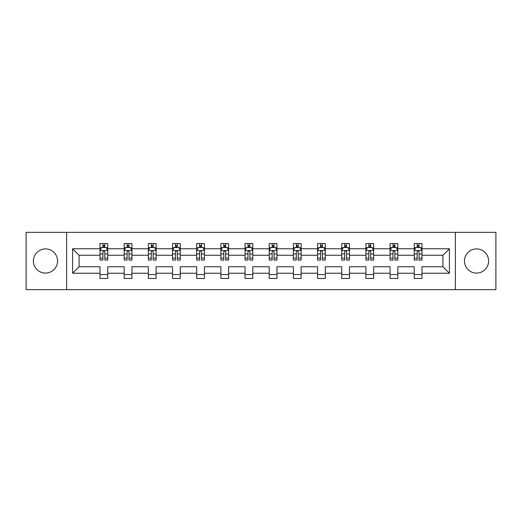 <?xml version="1.0" encoding="UTF-8"?>
<svg xmlns="http://www.w3.org/2000/svg" width="522" height="522" viewBox="0 0 522 522"><rect width="100%" height="100%" fill="white"/><g stroke="black" fill="none" stroke-linecap="round" stroke-linejoin="round"><path stroke-width="0.78" d="M476.534 248.916A12.084 12.084 0 0 0 464.443 261A12.084 12.084 0 0 0 476.534 273.084A12.084 12.084 0 0 0 488.618 261A12.084 12.084 0 0 0 476.534 248.916M45.466 248.916A12.084 12.084 0 0 0 33.382 261A12.084 12.084 0 0 0 45.466 273.084A12.084 12.084 0 0 0 57.557 261A12.084 12.084 0 0 0 45.466 248.916M455.38 232.336L26.1 232.336L26.1 289.664L495.9 289.664L495.9 232.336L455.38 232.336L455.38 289.664M421.991 273.241L421.991 266.735L442.91 266.735L449.416 273.241L421.991 273.241L421.991 278.435L414.24 278.435L414.24 273.241L397.816 273.241L397.816 278.435L390.071 278.435L390.071 273.241L373.648 273.241L373.648 278.435L365.902 278.435L365.902 273.241L349.472 273.241L349.472 278.435L341.727 278.435L341.727 273.241L325.304 273.241L325.304 278.435L317.559 278.435L317.559 273.241L301.129 273.241L301.129 278.435L293.384 278.435L293.384 273.241L276.96 273.241L276.96 278.435L269.215 278.435L269.215 273.241L252.785 273.241L252.785 278.435L245.04 278.435L245.04 273.241L228.616 273.241L228.616 278.435L220.871 278.435L220.871 273.241L204.441 273.241L204.441 278.435L196.696 278.435L196.696 273.241L180.273 273.241L180.273 278.435L172.528 278.435L172.528 273.241L156.098 273.241L156.098 278.435L148.352 278.435L148.352 273.241L131.929 273.241L131.929 278.435L124.184 278.435L124.184 273.241L107.76 273.241L107.76 278.435L100.009 278.435L100.009 273.241L72.584 273.241L72.584 248.759L100.009 248.759L100.009 243.565L107.76 243.565L107.76 248.759L124.184 248.759L124.184 243.565L131.929 243.565L131.929 248.759L148.352 248.759L148.352 243.565L156.098 243.565L156.098 248.759L172.528 248.759L172.528 243.565L180.273 243.565L180.273 248.759L196.696 248.759L196.696 243.565L204.441 243.565L204.441 248.759L220.871 248.759L220.871 243.565L228.616 243.565L228.616 248.759L245.04 248.759L245.04 243.565L252.785 243.565L252.785 248.759L269.215 248.759L269.215 243.565L276.96 243.565L276.96 248.759L293.384 248.759L293.384 243.565L301.129 243.565L301.129 248.759L317.559 248.759L317.559 243.565L325.304 243.565L325.304 248.759L341.727 248.759L341.727 243.565L349.472 243.565L349.472 248.759L365.902 248.759L365.902 243.565L373.648 243.565L373.648 248.759L390.071 248.759L390.071 243.565L397.816 243.565L397.816 248.759L414.24 248.759L414.24 243.565L421.991 243.565L421.991 248.759L449.416 248.759L449.416 273.241M66.62 289.664L66.62 232.336M414.24 248.759L414.24 255.265L397.816 255.265L397.816 248.759M397.816 273.241L397.816 266.735L414.24 266.735L414.24 273.241M390.071 248.759L390.071 255.265L373.648 255.265L373.648 248.759M373.648 273.241L373.648 266.735L390.071 266.735L390.071 273.241M365.902 248.759L365.902 255.265L349.472 255.265L349.472 248.759M349.472 273.241L349.472 266.735L365.902 266.735L365.902 273.241M341.727 248.759L341.727 255.265L325.304 255.265L325.304 248.759M325.304 273.241L325.304 266.735L341.727 266.735L341.727 273.241M317.559 248.759L317.559 255.265L301.129 255.265L301.129 248.759M301.129 273.241L301.129 266.735L317.559 266.735L317.559 273.241M293.384 248.759L293.384 255.265L276.96 255.265L276.96 248.759M276.96 273.241L276.96 266.735L293.384 266.735L293.384 273.241M269.215 248.759L269.215 255.265L252.785 255.265L252.785 248.759M252.785 273.241L252.785 266.735L269.215 266.735L269.215 273.241M245.04 248.759L245.04 255.265L228.616 255.265L228.616 248.759M228.616 273.241L228.616 266.735L245.04 266.735L245.04 273.241M220.871 248.759L220.871 255.265L204.441 255.265L204.441 248.759M204.441 273.241L204.441 266.735L220.871 266.735L220.871 273.241M196.696 248.759L196.696 255.265L180.273 255.265L180.273 248.759M180.273 273.241L180.273 266.735L196.696 266.735L196.696 273.241M172.528 248.759L172.528 255.265L156.098 255.265L156.098 248.759M156.098 273.241L156.098 266.735L172.528 266.735L172.528 273.241M148.352 248.759L148.352 255.265L131.929 255.265L131.929 248.759M131.929 273.241L131.929 266.735L148.352 266.735L148.352 273.241M124.184 248.759L124.184 255.265L107.76 255.265L107.76 248.759M107.76 273.241L107.76 266.735L124.184 266.735L124.184 273.241M100.009 248.759L100.009 255.265L79.09 255.265L79.09 266.735L100.009 266.735L100.009 273.241M72.584 248.759L79.09 255.265M442.91 266.735L442.91 255.265L421.991 255.265L421.991 248.759M417.189 247.441L419.049 247.441M393.014 247.441L394.873 247.441M368.845 247.441L370.705 247.441M344.67 247.441L346.53 247.441M320.501 247.441L322.361 247.441M296.326 247.441L298.186 247.441M272.158 247.441L274.017 247.441M247.983 247.441L249.842 247.441M223.814 247.441L225.674 247.441M199.639 247.441L201.499 247.441M175.47 247.441L177.33 247.441M151.295 247.441L153.155 247.441M127.127 247.441L128.986 247.441M102.951 247.441L104.811 247.441M100.009 274.559L107.76 274.559M124.184 274.559L131.929 274.559M148.352 274.559L156.098 274.559M172.528 274.559L180.273 274.559M196.696 274.559L204.441 274.559M220.871 274.559L228.616 274.559M245.04 274.559L252.785 274.559M269.215 274.559L276.96 274.559M293.384 274.559L301.129 274.559M317.559 274.559L325.304 274.559M341.727 274.559L349.472 274.559M365.902 274.559L373.648 274.559M390.071 274.559L397.816 274.559M414.24 274.559L421.991 274.559M79.09 266.735L72.584 273.241M449.416 248.759L442.91 255.265M104.811 245.581L102.951 245.581M101.464 247.709L100.009 247.709L100.009 243.565L102.951 243.565L102.951 247.519M100.009 258.129L100.009 260.073L102.951 260.073L102.951 258.129L100.009 258.129L100.009 255.265M107.76 255.265L107.76 260.073L104.811 260.073L104.811 251.78C104.191 250.586 103.571 250.586 102.951 251.78L102.951 258.129M106.299 247.709L107.76 247.709L107.76 243.565L104.811 243.565L104.811 247.519M107.76 250.619L106.207 247.519L101.562 247.519L100.009 250.619M128.986 245.581L127.127 245.581M125.639 247.709L124.184 247.709L124.184 243.565L127.127 243.565L127.127 247.519M124.184 258.129L124.184 260.073L127.127 260.073L127.127 258.129L124.184 258.129L124.184 255.265M131.929 255.265L131.929 260.073L128.986 260.073L128.986 251.78C128.366 250.586 127.746 250.586 127.127 251.78L127.127 258.129M130.474 247.709L131.929 247.709L131.929 243.565L128.986 243.565L128.986 247.519M131.929 250.619L130.383 247.519L125.73 247.519L124.184 250.619M153.155 245.581L151.295 245.581M149.807 247.709L148.352 247.709L148.352 243.565L151.295 243.565L151.295 247.519M148.352 258.129L148.352 260.073L151.295 260.073L151.295 258.129L148.352 258.129L148.352 255.265M156.098 255.265L156.098 260.073L153.155 260.073L153.155 251.78C152.535 250.586 151.915 250.586 151.295 251.78L151.295 258.129M154.642 247.709L156.098 247.709L156.098 243.565L153.155 243.565L153.155 247.519M156.098 250.619L154.551 247.519L149.905 247.519L148.352 250.619M177.33 245.581L175.47 245.581M173.983 247.709L172.528 247.709L172.528 243.565L175.47 243.565L175.47 247.519M172.528 258.129L172.528 260.073L175.47 260.073L175.47 258.129L172.528 258.129L172.528 255.265M180.273 255.265L180.273 260.073L177.33 260.073L177.33 251.78C176.71 250.586 176.09 250.586 175.47 251.78L175.47 258.129M178.818 247.709L180.273 247.709L180.273 243.565L177.33 243.565L177.33 247.519M180.273 250.619L178.726 247.519L174.074 247.519L172.528 250.619M201.499 245.581L199.639 245.581M198.151 247.709L196.696 247.709L196.696 243.565L199.639 243.565L199.639 247.519M196.696 258.129L196.696 260.073L199.639 260.073L199.639 258.129L196.696 258.129L196.696 255.265M204.441 255.265L204.441 260.073L201.499 260.073L201.499 251.78C200.879 250.586 200.259 250.586 199.639 251.78L199.639 258.129M202.986 247.709L204.441 247.709L204.441 243.565L201.499 243.565L201.499 247.519M204.441 250.619L202.895 247.519L198.249 247.519L196.696 250.619M225.674 245.581L223.814 245.581M222.326 247.709L220.871 247.709L220.871 243.565L223.814 243.565L223.814 247.519M220.871 258.129L220.871 260.073L223.814 260.073L223.814 258.129L220.871 258.129L220.871 255.265M228.616 255.265L228.616 260.073L225.674 260.073L225.674 251.78C225.054 250.586 224.434 250.586 223.814 251.78L223.814 258.129M227.161 247.709L228.616 247.709L228.616 243.565L225.674 243.565L225.674 247.519M228.616 250.619L227.063 247.519L222.418 247.519L220.871 250.619M249.842 245.581L247.983 245.581M246.495 247.709L245.04 247.709L245.04 243.565L247.983 243.565L247.983 247.519M245.04 258.129L245.04 260.073L247.983 260.073L247.983 258.129L245.04 258.129L245.04 255.265M252.785 255.265L252.785 260.073L249.842 260.073L249.842 251.78C249.222 250.586 248.602 250.586 247.983 251.78L247.983 258.129M251.33 247.709L252.785 247.709L252.785 243.565L249.842 243.565L249.842 247.519M252.785 250.619L251.239 247.519L246.593 247.519L245.04 250.619M274.017 245.581L272.158 245.581M270.67 247.709L269.215 247.709L269.215 243.565L272.158 243.565L272.158 247.519M269.215 258.129L269.215 260.073L272.158 260.073L272.158 258.129L269.215 258.129L269.215 255.265M276.96 255.265L276.96 260.073L274.017 260.073L274.017 251.78C273.397 250.586 272.778 250.586 272.158 251.78L272.158 258.129M275.505 247.709L276.96 247.709L276.96 243.565L274.017 243.565L274.017 247.519M276.96 250.619L275.407 247.519L270.761 247.519L269.215 250.619M298.186 245.581L296.326 245.581M294.839 247.709L293.384 247.709L293.384 243.565L296.326 243.565L296.326 247.519M293.384 258.129L293.384 260.073L296.326 260.073L296.326 258.129L293.384 258.129L293.384 255.265M301.129 255.265L301.129 260.073L298.186 260.073L298.186 251.78C297.566 250.586 296.946 250.586 296.326 251.78L296.326 258.129M299.674 247.709L301.129 247.709L301.129 243.565L298.186 243.565L298.186 247.519M301.129 250.619L299.582 247.519L294.937 247.519L293.384 250.619M322.361 245.581L320.501 245.581M319.014 247.709L317.559 247.709L317.559 243.565L320.501 243.565L320.501 247.519M317.559 258.129L317.559 260.073L320.501 260.073L320.501 258.129L317.559 258.129L317.559 255.265M325.304 255.265L325.304 260.073L322.361 260.073L322.361 251.78C321.741 250.586 321.121 250.586 320.501 251.78L320.501 258.129M323.849 247.709L325.304 247.709L325.304 243.565L322.361 243.565L322.361 247.519M325.304 250.619L323.751 247.519L319.105 247.519L317.559 250.619M346.53 245.581L344.67 245.581M343.182 247.709L341.727 247.709L341.727 243.565L344.67 243.565L344.67 247.519M341.727 258.129L341.727 260.073L344.67 260.073L344.67 258.129L341.727 258.129L341.727 255.265M349.472 255.265L349.472 260.073L346.53 260.073L346.53 251.78C345.91 250.586 345.29 250.586 344.67 251.78L344.67 258.129M348.017 247.709L349.472 247.709L349.472 243.565L346.53 243.565L346.53 247.519M349.472 250.619L347.926 247.519L343.274 247.519L341.727 250.619M370.705 245.581L368.845 245.581M367.357 247.709L365.902 247.709L365.902 243.565L368.845 243.565L368.845 247.519M365.902 258.129L365.902 260.073L368.845 260.073L368.845 258.129L365.902 258.129L365.902 255.265M373.648 255.265L373.648 260.073L370.705 260.073L370.705 251.78C370.085 250.586 369.465 250.586 368.845 251.78L368.845 258.129M372.193 247.709L373.648 247.709L373.648 243.565L370.705 243.565L370.705 247.519M373.648 250.619L372.095 247.519L367.449 247.519L365.902 250.619M394.873 245.581L393.014 245.581M391.526 247.709L390.071 247.709L390.071 243.565L393.014 243.565L393.014 247.519M390.071 258.129L390.071 260.073L393.014 260.073L393.014 258.129L390.071 258.129L390.071 255.265M397.816 255.265L397.816 260.073L394.873 260.073L394.873 251.78C394.254 250.586 393.634 250.586 393.014 251.78L393.014 258.129M396.361 247.709L397.816 247.709L397.816 243.565L394.873 243.565L394.873 247.519M397.816 250.619L396.27 247.519L391.617 247.519L390.071 250.619M419.049 245.581L417.189 245.581M415.701 247.709L414.24 247.709L414.24 243.565L417.189 243.565L417.189 247.519M414.24 258.129L414.24 260.073L417.189 260.073L417.189 258.129L414.24 258.129L414.24 255.265M421.991 255.265L421.991 260.073L419.049 260.073L419.049 251.78C418.429 250.586 417.809 250.586 417.189 251.78L417.189 258.129M420.536 247.709L421.991 247.709L421.991 243.565L419.049 243.565L419.049 247.519M421.991 250.619L420.438 247.519L415.793 247.519L414.24 250.619M107.721 250.54L100.048 250.54M107.76 258.129L104.811 258.129M102.951 253.973L100.009 253.973M107.76 253.973L104.811 253.973M104.811 246.567L102.951 246.567M131.89 250.54L124.223 250.54M131.929 258.129L128.986 258.129M127.127 253.973L124.184 253.973M131.929 253.973L128.986 253.973M128.986 246.567L127.127 246.567M156.065 250.54L148.392 250.54M156.098 258.129L153.155 258.129M151.295 253.973L148.352 253.973M156.098 253.973L153.155 253.973M153.155 246.567L151.295 246.567M180.234 250.54L172.567 250.54M180.273 258.129L177.33 258.129M175.47 253.973L172.528 253.973M180.273 253.973L177.33 253.973M177.33 246.567L175.47 246.567M204.409 250.54L196.735 250.54M204.441 258.129L201.499 258.129M199.639 253.973L196.696 253.973M204.441 253.973L201.499 253.973M201.499 246.567L199.639 246.567M228.577 250.54L220.91 250.54M228.616 258.129L225.674 258.129M223.814 253.973L220.871 253.973M228.616 253.973L225.674 253.973M225.674 246.567L223.814 246.567M252.746 250.54L245.079 250.54M252.785 258.129L249.842 258.129M247.983 253.973L245.04 253.973M252.785 253.973L249.842 253.973M249.842 246.567L247.983 246.567M276.921 250.54L269.254 250.54M276.96 258.129L274.017 258.129M272.158 253.973L269.215 253.973M276.96 253.973L274.017 253.973M274.017 246.567L272.158 246.567M301.09 250.54L293.423 250.54M301.129 258.129L298.186 258.129M296.326 253.973L293.384 253.973M301.129 253.973L298.186 253.973M298.186 246.567L296.326 246.567M325.265 250.54L317.591 250.54M325.304 258.129L322.361 258.129M320.501 253.973L317.559 253.973M325.304 253.973L322.361 253.973M322.361 246.567L320.501 246.567M349.433 250.54L341.766 250.54M349.472 258.129L346.53 258.129M344.67 253.973L341.727 253.973M349.472 253.973L346.53 253.973M346.53 246.567L344.67 246.567M373.608 250.54L365.935 250.54M373.648 258.129L370.705 258.129M368.845 253.973L365.902 253.973M373.648 253.973L370.705 253.973M370.705 246.567L368.845 246.567M397.777 250.54L390.11 250.54M397.816 258.129L394.873 258.129M393.014 253.973L390.071 253.973M397.816 253.973L394.873 253.973M394.873 246.567L393.014 246.567M421.952 250.54L414.279 250.54M421.991 258.129L419.049 258.129M417.189 253.973L414.24 253.973M421.991 253.973L419.049 253.973M419.049 246.567L417.189 246.567"/></g></svg>
